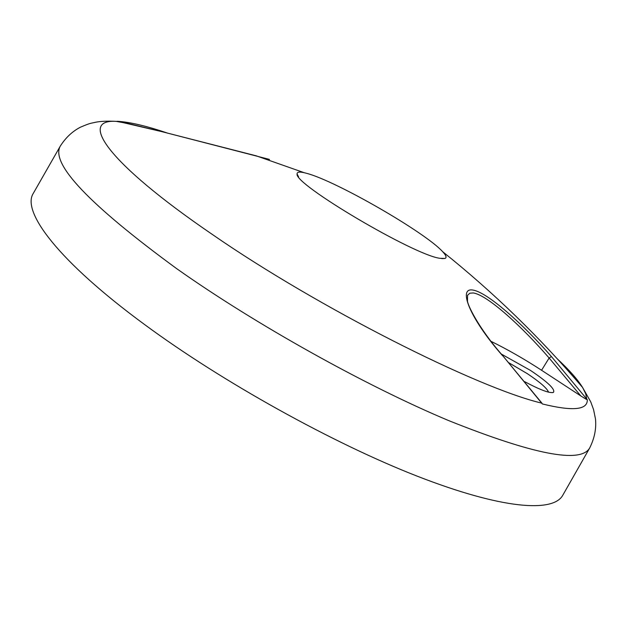 <?xml version="1.0" encoding="UTF-8"?>
<svg xmlns="http://www.w3.org/2000/svg" width="627" height="627" viewBox="0 0 627 627"><rect width="100%" height="100%" fill="white"/><g stroke="black" fill="none" stroke-linecap="round" stroke-linejoin="round"><path stroke-width="0.94" d="M502.611 355.752C470.226 319.025 457.349 287.197 472.93 290.066C487.594 292.323 523.106 324.3 551.431 356.559L587.311 399.72C587.664 410.011 572.678 411.414 542.347 403.945L502.838 355.815M269.477 159.415L161.993 131.678L117.39 121.285C129.946 122.046 146.812 126.035 167.997 133.269M439.895 258.308C413.749 255.024 293.93 184.134 297.112 174.079C296.845 172.033 299.204 171.579 304.181 172.699L306.94 173.405C336.534 181.258 425.357 232.437 442.623 251.654C446.118 255.377 446.926 257.642 445.029 258.449L439.895 258.308M118.237 121.442L116.042 121.356C107.264 120.925 100.32 121.246 95.202 122.328C90.743 123.464 91.307 122.547 80.366 127.226C72.301 131.427 65.608 137.728 60.278 146.146L33.294 193.367C21.381 211.581 58.335 261.216 144.555 324.52C222.428 381.984 333.008 443.352 417.378 476.238C501.984 509.218 553.022 512.776 562.717 495.354L589.631 448.086C594.49 438.391 596.449 428.703 595.493 419.024L593.557 409.549L590.736 401.868L582.585 387.47C577.585 379.398 569.128 369.844 557.215 358.793M467.523 295.317L469.835 293.201L473.314 292.958C487.492 295.035 522.017 326.596 549.127 358.009L580.814 395.935L586.143 399.227L586.754 399.007L585.696 393.74L582.585 387.47C540.309 337.781 493.653 292.511 442.623 251.654M467.562 295.246L467.476 300.49C466.794 303.492 477.931 327.474 502.799 355.768L541.94 403.169M161.993 131.678L128.543 123.605L116.042 121.356C78.571 119.193 106.347 162.103 212.247 234.388C318.108 307.685 477.249 387.941 541.744 403.137L542.347 403.945M501.334 354.059L530.528 370.439C547.99 382.211 555.608 389.539 553.398 392.416C549.597 393.442 540.019 389.861 524.658 381.663M587.311 399.72L586.143 399.227M580.814 395.935L541.571 370.267C524.399 359.091 507.509 349.427 490.902 341.284M548.554 392.165C547.042 388.285 539.996 382.141 527.432 373.731L508.818 362.751M60.278 146.146C50.364 163.694 89.112 204.496 176.516 268.536C255.338 324.308 365.768 385.887 449.01 420.733C533.616 454.551 580.492 463.666 589.631 448.086M256.224 155.825L162.213 131.741M551.431 356.559L549.127 358.009L541.571 370.267M256.239 155.833L304.181 172.699M297.112 174.079L298.64 176.971M441.761 258.606L445.029 258.449M552.309 392.659L553.398 392.416"/></g></svg>
